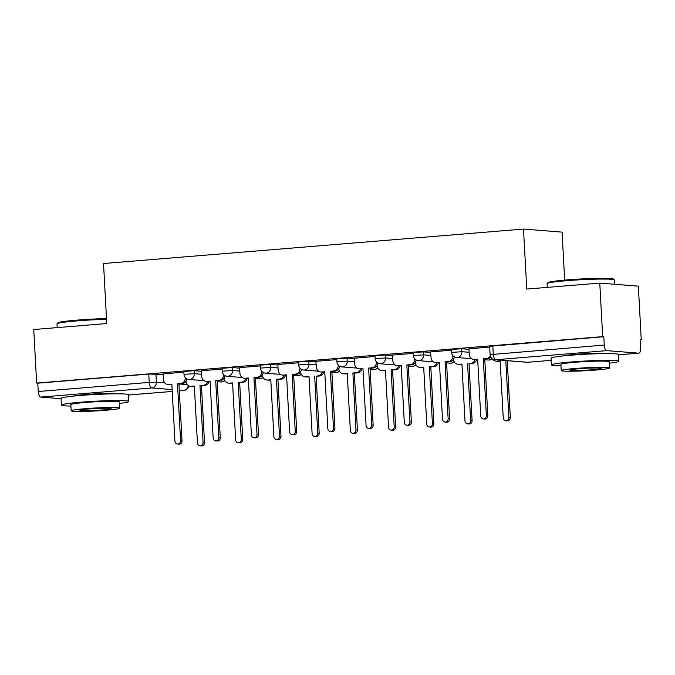 <?xml version="1.0" encoding="UTF-8"?>
<svg xmlns="http://www.w3.org/2000/svg" width="675" height="675" viewBox="0 0 675 675"><rect width="100%" height="100%" fill="white"/><g stroke="black" fill="none" stroke-linecap="round" stroke-linejoin="round"><path stroke-width="1.01" d="M201.42 371.284L194.147 370.702L183.853 371.402L184.013 374.355L194.307 373.663L201.58 374.245M239.65 368.145L232.377 367.571L222.083 368.263L222.244 371.225L232.538 370.524L239.811 371.107M277.872 365.006L270.599 364.433L260.305 365.124L260.466 368.086L270.759 367.394L278.032 367.968M316.094 361.876L308.821 361.294L298.527 361.986L298.688 364.947L308.981 364.255L316.254 364.829M354.324 358.737L347.051 358.155L336.757 358.855L336.918 361.808L347.212 361.117L354.485 361.699M392.546 355.598L385.273 355.025L374.979 355.717L375.14 358.678L385.433 357.978L392.707 358.56M430.768 352.46L423.495 351.886L413.201 352.578L413.362 355.539L423.655 354.848L430.928 355.421M468.998 349.329L461.725 348.747L451.432 349.439L451.592 352.401L461.886 351.709L469.159 352.282M605.205 353.616A21.06 1.282 176.9 0 0 575.952 354.316A21.06 1.282 176.9 0 0 564.216 355.835M115.138 393.829A21.06 1.282 176.9 0 0 85.885 394.529A21.06 1.282 176.9 0 0 74.149 396.048M640.136 339.795L641.25 339.702L640.128 339.609L640.575 347.954A5.4 2.236 85.3 0 1 638.769 353.16A5.4 2.236 85.3 0 1 638.617 353.16L606.791 350.629L495.788 359.741L527.622 362.264L551.213 360.332L527.774 362.264A5.4 2.236 85.3 0 0 527.917 362.239M564.68 280.117L562.081 232.132L523.505 229.07L526.753 289.077L599.771 283.087L602.674 336.639L36.652 383.079L33.75 329.527L106.768 323.536L103.52 263.528L523.505 229.07M599.771 283.087L638.347 286.149L641.25 339.702M61.054 398.689L40.77 397.077A5.4 2.236 -94.7 0 1 38.23 391.517L37.775 383.172L148.77 374.068L163.198 374.414M37.775 383.172L36.652 383.079M603.796 336.724L489.653 346.309L490.109 354.645L604.252 345.068L603.796 336.724L602.674 336.639M604.252 345.068A5.4 2.236 85.3 0 0 606.791 350.629M489.696 347.068L468.965 348.806M451.474 350.207L430.507 351.928L431.047 357.573A5.4 4.902 -85.5 0 0 435.518 362.559A5.4 4.902 -85.5 0 0 436.244 362.559L439.425 362.298L442.505 419.209A3.105 2.818 -85.5 0 0 445.078 422.077A3.105 2.818 -85.5 0 0 448.141 418.753L445.061 361.834L448.251 361.572A5.4 4.902 -85.5 0 0 452.858 355.784L453.043 355.801M413.243 353.346L392.521 355.084M375.022 356.476L354.291 358.223M336.8 359.615L315.832 361.336L316.373 366.989A5.4 4.902 -85.5 0 0 320.844 371.967A5.4 4.902 -85.5 0 0 321.57 371.967L324.751 371.706L327.831 428.625A3.105 2.818 -85.5 0 0 333.467 428.161L330.387 371.242L333.577 370.98A5.4 4.902 -85.5 0 0 338.183 365.2L338.369 365.209M298.569 362.753L277.847 364.492M260.348 365.892L239.617 367.63M222.126 369.023L201.395 370.769M183.895 372.161L163.173 373.899M468.965 348.773L469.277 354.442A5.4 4.902 -85.5 0 0 473.749 359.421A5.4 4.902 -85.5 0 0 474.466 359.421L477.647 359.159L480.735 416.078A3.105 2.818 -85.5 0 0 486.371 415.614L483.283 358.695L486.472 358.433A5.4 4.902 -85.5 0 0 490.32 355.885M477.664 359.395L475.926 359.539A5.4 4.902 94.5 0 1 475.208 359.539L473.749 359.421M490.885 357.168A5.4 4.902 94.5 0 1 487.932 358.552L484.751 358.813L487.831 415.733A3.105 2.818 94.5 0 1 484.768 419.057L483.308 418.939M483.283 358.695L484.751 358.813M492.598 358.914A5.4 4.902 -85.5 0 0 496.243 361.209A5.4 4.902 -85.5 0 0 496.96 361.209L500.141 360.948L503.229 417.859A3.105 2.818 -85.5 0 0 505.803 420.727A3.105 2.818 -85.5 0 0 508.866 417.395L505.786 360.593M507.246 360.703L510.325 417.513A3.105 2.818 94.5 0 1 507.263 420.846L505.803 420.727M500.158 361.184L498.42 361.319A5.4 4.902 94.5 0 1 497.703 361.327L496.243 361.209M439.442 362.534L437.704 362.669A5.4 4.902 94.5 0 1 436.987 362.677L435.518 362.559M454.3 356.797A5.4 4.902 94.5 0 1 449.71 361.69L446.521 361.952L449.609 418.863A3.105 2.818 94.5 0 1 446.546 422.196L445.078 422.077M445.061 361.834L446.521 361.952M392.521 355.042L392.825 360.712A5.4 4.902 -85.5 0 0 397.297 365.698A5.4 4.902 -85.5 0 0 398.014 365.69L401.203 365.428L404.283 422.348A3.105 2.818 -85.5 0 0 406.856 425.216A3.105 2.818 -85.5 0 0 409.919 421.883L406.839 364.973L410.02 364.711A5.4 4.902 -85.5 0 0 414.636 358.923L414.813 358.94M401.212 365.664L399.482 365.808A5.4 4.902 94.5 0 1 398.756 365.808L397.297 365.698M416.078 359.935A5.4 4.902 94.5 0 1 411.488 364.821L408.299 365.082L411.379 422.002A3.105 2.818 94.5 0 1 408.316 425.326L406.856 425.216M406.839 364.973L408.299 365.082M476.634 359.48A5.4 4.902 94.5 0 1 472.205 363.471L469.015 363.732L470.745 363.361A5.4 4.902 -85.5 0 0 475.132 359.53M453.532 359.176L453.541 359.362A5.4 4.902 -85.5 0 0 458.013 364.348A5.4 4.902 -85.5 0 0 458.738 364.34L461.919 364.078L464.999 420.998A3.105 2.818 -85.5 0 0 470.635 420.533L467.556 363.623M469.015 363.732L472.103 420.652A3.105 2.818 94.5 0 1 469.041 423.976L467.572 423.858M461.936 364.314L460.198 364.458A5.4 4.902 94.5 0 1 459.481 364.458L458.013 364.348M438.413 362.618A5.4 4.902 94.5 0 1 433.983 366.609L430.793 366.871L429.334 366.753L432.515 366.491A5.4 4.902 -85.5 0 0 436.902 362.669M415.311 362.315L415.319 362.5A5.4 4.902 -85.5 0 0 419.791 367.478A5.4 4.902 -85.5 0 0 420.508 367.478L423.698 367.217L426.777 424.136A3.105 2.818 -85.5 0 0 432.413 423.672L429.334 366.753M430.793 366.871L433.873 423.79A3.105 2.818 94.5 0 1 430.81 427.115L429.351 426.997M423.706 367.453L421.976 367.597A5.4 4.902 94.5 0 1 421.251 367.597L419.791 367.478M547.113 283.508L547.881 282.665A32.94 2.008 -3.1 0 1 566.992 279.914A32.94 2.008 -3.1 0 1 613.541 279.104L614.393 279.863A33.75 2.059 176.9 0 0 566.705 280.699A33.75 2.059 176.9 0 0 547.113 283.508A33.75 2.059 176.9 0 0 547.062 283.635L547.265 287.39M609.508 363.201A33.75 2.059 176.9 0 0 618.865 361.26A33.75 2.059 176.9 0 0 571.101 361.969A33.75 2.059 176.9 0 0 551.458 364.905A33.75 2.059 176.9 0 0 560.976 365.825M618.865 361.26L618.502 354.527A33.75 2.059 176.9 0 0 570.738 355.236A33.75 2.059 176.9 0 0 551.095 358.18L551.458 364.905M561.229 370.583L560.9 364.399A24.3 1.485 -3.1 0 1 575.041 362.281A24.3 1.485 -3.1 0 1 609.424 361.766L609.761 367.959A24.3 1.485 176.9 0 0 575.378 368.466A24.3 1.485 176.9 0 0 561.229 370.583A24.3 1.485 176.9 0 0 595.62 370.077A24.3 1.485 176.9 0 0 609.761 367.959M592.017 369.79A15.66 0.953 176.9 0 0 601.138 368.423A15.66 0.953 176.9 0 0 578.973 368.752A15.66 0.953 176.9 0 0 569.86 370.119A15.66 0.953 176.9 0 0 592.017 369.79M614.697 284.268L614.461 279.99A33.75 2.059 176.9 0 0 614.393 279.863M106.54 319.351A33.75 2.059 176.9 0 0 76.638 320.912A33.75 2.059 176.9 0 0 57.054 323.722L57.814 322.878A32.94 2.008 -3.1 0 1 76.933 320.127A32.94 2.008 -3.1 0 1 106.498 318.6M57.054 323.722A33.75 2.059 176.9 0 0 56.995 323.848L57.198 327.603M119.441 403.414A33.75 2.059 176.9 0 0 128.798 401.473A33.75 2.059 176.9 0 0 81.042 402.182A33.75 2.059 176.9 0 0 61.4 405.118A33.75 2.059 176.9 0 0 70.909 406.038M128.798 401.473L128.436 394.74A33.75 2.059 176.9 0 0 80.679 395.449A33.75 2.059 176.9 0 0 61.037 398.393L61.4 405.118M71.17 410.797L70.833 404.612A24.3 1.485 -3.1 0 1 84.974 402.494A24.3 1.485 -3.1 0 1 119.365 401.979L119.703 408.173A24.3 1.485 176.9 0 0 85.312 408.679A24.3 1.485 176.9 0 0 71.17 410.797A24.3 1.485 176.9 0 0 105.553 410.29A24.3 1.485 176.9 0 0 119.703 408.173M101.959 410.003A15.66 0.953 176.9 0 0 111.071 408.637A15.66 0.953 176.9 0 0 88.914 408.966A15.66 0.953 176.9 0 0 79.793 410.332A15.66 0.953 176.9 0 0 101.959 410.003M354.291 358.18L354.603 363.85A5.4 4.902 -85.5 0 0 359.075 368.828A5.4 4.902 -85.5 0 0 359.792 368.828L362.973 368.567L366.061 425.486A3.105 2.818 -85.5 0 0 371.697 425.022L368.609 368.103L371.798 367.841A5.4 4.902 -85.5 0 0 376.405 362.062L376.591 362.078M362.99 368.803L361.252 368.947A5.4 4.902 94.5 0 1 360.534 368.947L359.075 368.828M377.848 363.066A5.4 4.902 94.5 0 1 373.258 367.959L370.077 368.221L373.157 425.14A3.105 2.818 94.5 0 1 370.094 428.465L368.634 428.347M368.609 368.103L370.077 368.221M324.768 371.942L323.03 372.085A5.4 4.902 94.5 0 1 322.312 372.085L320.844 371.967M339.626 366.204A5.4 4.902 94.5 0 1 335.036 371.098L331.847 371.36L334.935 428.279A3.105 2.818 94.5 0 1 331.872 431.603L330.404 431.485M330.387 371.242L331.847 371.36M277.838 364.458L278.151 370.119A5.4 4.902 -85.5 0 0 282.623 375.106A5.4 4.902 -85.5 0 0 283.34 375.106L286.529 374.844L289.609 431.755A3.105 2.818 -85.5 0 0 292.182 434.624A3.105 2.818 -85.5 0 0 295.245 431.291L292.165 374.38L295.346 374.119A5.4 4.902 -85.5 0 0 299.953 368.331L300.139 368.348M286.538 375.081L284.799 375.216A5.4 4.902 94.5 0 1 284.082 375.224L282.623 375.106M301.396 369.343A5.4 4.902 94.5 0 1 296.806 374.237L293.625 374.498L296.705 431.409A3.105 2.818 94.5 0 1 293.642 434.742L292.182 434.624M292.165 374.38L293.625 374.498M400.191 365.749A5.4 4.902 94.5 0 1 395.752 369.748L391.103 369.892L394.293 369.63A5.4 4.902 -85.5 0 0 398.68 365.808M377.08 365.453L377.097 365.639A5.4 4.902 -85.5 0 0 381.569 370.617A5.4 4.902 -85.5 0 0 382.286 370.617L385.467 370.356L388.555 427.275A3.105 2.818 -85.5 0 0 394.192 426.811L391.103 369.892M392.572 370.01L395.651 426.929A3.105 2.818 94.5 0 1 392.588 430.253L391.129 430.135M385.484 370.592L383.746 370.735A5.4 4.902 94.5 0 1 383.029 370.735L381.569 370.617M361.96 368.887A5.4 4.902 94.5 0 1 357.531 372.887L354.341 373.148L352.882 373.03L356.071 372.769A5.4 4.902 -85.5 0 0 360.458 368.938M338.858 368.592L338.867 368.769A5.4 4.902 -85.5 0 0 343.339 373.756A5.4 4.902 -85.5 0 0 344.064 373.756L347.245 373.494L350.325 430.405A3.105 2.818 -85.5 0 0 352.898 433.274A3.105 2.818 -85.5 0 0 355.961 429.941L352.882 373.03M354.341 373.148L357.429 430.059A3.105 2.818 94.5 0 1 354.367 433.392L352.898 433.274M347.262 373.731L345.524 373.866A5.4 4.902 94.5 0 1 344.807 373.874L343.339 373.756M323.738 372.026A5.4 4.902 94.5 0 1 319.3 376.017L316.119 376.279L317.841 375.907A5.4 4.902 -85.5 0 0 322.228 372.077M300.637 371.723L300.645 371.908A5.4 4.902 -85.5 0 0 305.117 376.895A5.4 4.902 -85.5 0 0 305.834 376.886L309.023 376.625L312.103 433.544A3.105 2.818 -85.5 0 0 317.739 433.08L314.66 376.169M316.119 376.279L319.199 433.198A3.105 2.818 94.5 0 1 316.136 436.523L314.677 436.404M309.032 376.861L307.294 377.004A5.4 4.902 94.5 0 1 306.577 377.004L305.117 376.895M239.617 367.588L239.92 373.258A5.4 4.902 -85.5 0 0 244.401 378.245A5.4 4.902 -85.5 0 0 245.118 378.236L248.299 377.975L251.387 434.894A3.105 2.818 -85.5 0 0 257.023 434.43L253.935 377.519L257.124 377.257A5.4 4.902 -85.5 0 0 261.731 371.469L261.917 371.486M248.316 378.211L246.578 378.354A5.4 4.902 94.5 0 1 245.86 378.354L244.401 378.245M263.174 372.482A5.4 4.902 94.5 0 1 258.584 377.367L255.403 377.629L258.483 434.548A3.105 2.818 94.5 0 1 255.42 437.873L253.96 437.754M253.935 377.519L255.403 377.629M285.517 375.165A5.4 4.902 94.5 0 1 281.078 379.156L276.429 379.299L279.619 379.038A5.4 4.902 -85.5 0 0 284.006 375.216M262.406 374.861L262.415 375.047A5.4 4.902 -85.5 0 0 266.895 380.025A5.4 4.902 -85.5 0 0 267.612 380.025L270.793 379.763L273.881 436.683A3.105 2.818 -85.5 0 0 279.517 436.219L276.429 379.299M277.898 379.418L280.977 436.337A3.105 2.818 94.5 0 1 277.914 439.661L276.455 439.543M270.81 380L269.072 380.143A5.4 4.902 94.5 0 1 268.355 380.143L266.895 380.025M201.395 370.727L201.698 376.397A5.4 4.902 -85.5 0 0 206.17 381.375A5.4 4.902 -85.5 0 0 206.887 381.375L210.077 381.113L213.157 438.033A3.105 2.818 -85.5 0 0 218.793 437.569L215.713 380.649L218.894 380.388A5.4 4.902 -85.5 0 0 223.509 374.608L223.695 374.625M210.094 381.35L208.356 381.493A5.4 4.902 94.5 0 1 207.638 381.493L206.17 381.375M224.952 375.612A5.4 4.902 94.5 0 1 220.362 380.506L217.173 380.767L220.261 437.687A3.105 2.818 94.5 0 1 217.19 441.011L215.73 440.893M215.713 380.649L217.173 380.767M247.286 378.295A5.4 4.902 94.5 0 1 242.857 382.295L239.667 382.556L238.207 382.438L241.388 382.177A5.4 4.902 -85.5 0 0 245.776 378.354M224.184 378L224.193 378.186A5.4 4.902 -85.5 0 0 228.665 383.164A5.4 4.902 -85.5 0 0 229.382 383.164L232.571 382.902L235.651 439.822A3.105 2.818 -85.5 0 0 241.287 439.358L238.207 382.438M239.667 382.556L242.755 439.467A3.105 2.818 94.5 0 1 239.684 442.8L238.224 442.682M232.588 383.138L230.85 383.282A5.4 4.902 94.5 0 1 230.133 383.282L228.665 383.164M163.164 373.866L163.477 379.536A5.4 4.902 -85.5 0 0 167.948 384.514A5.4 4.902 -85.5 0 0 168.666 384.514L171.855 384.252L174.935 441.172A3.105 2.818 -85.5 0 0 180.571 440.708L177.491 383.788L180.672 383.527A5.4 4.902 -85.5 0 0 185.279 377.747L185.465 377.755M171.863 384.488L170.125 384.632A5.4 4.902 94.5 0 1 169.408 384.632L167.948 384.514M186.722 378.751A5.4 4.902 94.5 0 1 182.132 383.645L178.951 383.906L182.031 440.826A3.105 2.818 94.5 0 1 178.968 444.15L177.508 444.032M177.491 383.788L178.951 383.906M209.064 381.434A5.4 4.902 94.5 0 1 204.626 385.433L201.445 385.695L199.986 385.577L203.167 385.315A5.4 4.902 -85.5 0 0 207.554 381.485M185.963 381.139L185.971 381.316A5.4 4.902 -85.5 0 0 190.443 386.302A5.4 4.902 -85.5 0 0 191.16 386.302L194.349 386.041L197.429 442.952A3.105 2.818 -85.5 0 0 200.002 445.821A3.105 2.818 -85.5 0 0 203.065 442.488L199.986 385.577M201.445 385.695L204.525 442.606A3.105 2.818 94.5 0 1 201.462 445.93L200.002 445.821M194.358 386.277L192.62 386.412A5.4 4.902 94.5 0 1 191.903 386.421L190.443 386.302M194.147 370.702L194.307 373.663A5.4 4.902 94.5 0 1 189.7 379.451A5.4 4.902 -85.5 0 1 188.983 379.451L204.044 380.649M232.377 367.571L232.538 370.524A5.4 4.902 94.5 0 1 227.922 376.312A5.4 4.902 -85.5 0 1 227.205 376.312L242.274 377.511M270.599 364.433L270.759 367.394A5.4 4.902 94.5 0 1 266.152 373.174A5.4 4.902 -85.5 0 1 265.427 373.174L280.496 374.372M308.821 361.294L308.981 364.255A5.4 4.902 94.5 0 1 304.374 370.035A5.4 4.902 -85.5 0 1 303.657 370.043L318.718 371.233M347.051 358.155L347.212 361.117A5.4 4.902 94.5 0 1 342.596 366.905A5.4 4.902 -85.5 0 1 341.879 366.905L356.948 368.103M385.273 355.025L385.433 357.978A5.4 4.902 94.5 0 1 380.827 363.766A5.4 4.902 -85.5 0 1 380.109 363.766L395.17 364.964M423.495 351.886L423.655 354.848A5.4 4.902 94.5 0 1 419.048 360.627A5.4 4.902 -85.5 0 1 418.331 360.627L433.392 361.825M461.725 348.747L461.886 351.709A5.4 4.902 94.5 0 1 457.27 357.488A5.4 4.902 -85.5 0 1 456.553 357.497L471.623 358.687M155.925 373.84L156.372 382.185L164.768 382.852M178.951 383.974L187.262 384.632M179.322 390.842L183.6 390.496L179.288 390.15M172.142 389.585L151.765 387.965L40.77 397.077M128.453 395.018L172.243 391.424M618.511 354.805L638.617 353.16M492.337 358.729A5.4 5.4 0 0 1 488.388 360.02A5.4 4.902 -85.5 0 0 489.105 360.02A5.4 4.902 -85.5 0 0 492.126 358.568M454.216 361.775A5.4 5.4 0 0 1 450.157 363.158A5.4 4.902 -85.5 0 0 450.875 363.158A5.4 4.902 -85.5 0 0 454.081 361.505M415.994 364.913A5.4 5.4 0 0 1 411.936 366.297A5.4 4.902 -85.5 0 0 412.653 366.297A5.4 4.902 -85.5 0 0 415.859 364.643M377.764 368.044A5.4 5.4 0 0 1 373.714 369.427A5.4 4.902 -85.5 0 0 374.431 369.427A5.4 4.902 -85.5 0 0 377.629 367.782M339.542 371.183A5.4 5.4 0 0 1 335.483 372.566A5.4 4.902 -85.5 0 0 336.201 372.566A5.4 4.902 -85.5 0 0 339.407 370.921M301.32 374.321A5.4 5.4 0 0 1 297.262 375.705A5.4 4.902 -85.5 0 0 297.979 375.705A5.4 4.902 -85.5 0 0 301.185 374.051M263.09 377.46A5.4 5.4 0 0 1 259.04 378.844A5.4 4.902 -85.5 0 0 259.757 378.844A5.4 4.902 -85.5 0 0 262.955 377.19M224.868 380.59A5.4 5.4 0 0 1 220.809 381.974A5.4 4.902 -85.5 0 0 221.527 381.974A5.4 4.902 -85.5 0 0 224.733 380.329M492.801 345.836L493.248 354.181A5.4 2.236 -94.7 0 0 495.788 359.741A5.4 4.902 94.5 0 1 495.07 359.741L526.905 362.264A5.4 5.4 0 0 0 527.774 362.264A5.4 2.236 85.3 0 1 527.622 362.264A5.4 4.902 94.5 0 1 526.905 362.264M148.77 374.068L149.226 382.404L156.372 382.185A5.4 4.902 -85.5 0 1 151.765 387.965A5.4 2.236 -94.7 0 1 149.226 382.404L38.23 391.517M188.198 385.493A5.4 4.902 -85.5 0 1 183.6 390.496A5.4 2.236 85.3 0 0 183.743 390.496A5.4 2.236 85.3 0 0 183.971 390.445M474.466 359.421L475.926 359.539M486.472 358.433L487.932 358.552M486.371 415.614L487.831 415.733M498.42 361.319L496.96 361.209M510.325 417.513L508.866 417.395M436.244 362.559L437.704 362.669M448.251 361.572L449.71 361.69M448.141 418.753L449.609 418.863M398.014 365.69L399.482 365.808M410.02 364.711L411.488 364.821M409.919 421.883L411.379 422.002M472.205 363.471L470.745 363.361M460.198 364.458L458.738 364.34M472.103 420.652L470.635 420.533M433.983 366.609L432.515 366.491M421.976 367.597L420.508 367.478M433.873 423.79L432.413 423.672M359.792 368.828L361.252 368.947M371.798 367.841L373.258 367.959M371.697 425.022L373.157 425.14M321.57 371.967L323.03 372.085M333.577 370.98L335.036 371.098M333.467 428.161L334.935 428.279M283.34 375.106L284.799 375.216M295.346 374.119L296.806 374.237M295.245 431.291L296.705 431.409M395.752 369.748L394.293 369.63M383.746 370.735L382.286 370.617M395.651 426.929L394.192 426.811M357.531 372.887L356.071 372.769M345.524 373.866L344.064 373.756M357.429 430.059L355.961 429.941M319.3 376.017L317.841 375.907M307.294 377.004L305.834 376.886M319.199 433.198L317.739 433.08M245.118 378.236L246.578 378.354M257.124 377.257L258.584 377.367M257.023 434.43L258.483 434.548M281.078 379.156L279.619 379.038M269.072 380.143L267.612 380.025M280.977 436.337L279.517 436.219M206.887 381.375L208.356 381.493M218.894 380.388L220.362 380.506M218.793 437.569L220.261 437.687M242.857 382.295L241.388 382.177M230.85 383.282L229.382 383.164M242.755 439.467L241.287 439.358M168.666 384.514L170.125 384.632M180.672 383.527L182.132 383.645M180.571 440.708L182.031 440.826M204.626 385.433L203.167 385.315M192.62 386.412L191.16 386.302M204.525 442.606L203.065 442.488M488.388 360.02L484.802 359.733M451.592 352.401A5.4 5.4 0 0 0 456.553 357.497M450.157 363.158L446.572 362.872M413.362 355.539A5.4 5.4 0 0 0 418.331 360.627M411.936 366.297L408.35 366.01M375.14 358.678A5.4 5.4 0 0 0 380.109 363.766M373.714 369.427L370.128 369.149M336.918 361.808A5.4 5.4 0 0 0 341.879 366.905M335.483 372.566L331.898 372.279M298.688 364.947A5.4 5.4 0 0 0 303.657 370.043M297.262 375.705L293.676 375.418M260.466 368.086A5.4 5.4 0 0 0 265.427 373.174M259.04 378.844L255.454 378.557M222.244 371.225A5.4 5.4 0 0 0 227.205 376.312M220.809 381.974L217.223 381.696M184.013 374.355A5.4 5.4 0 0 0 188.983 379.451M128.453 395.035L172.243 391.441M179.331 390.859L183.743 390.496A5.4 5.4 0 0 0 188.662 385.779M490.109 354.645A5.4 5.4 0 0 0 495.07 359.741M618.511 354.822L638.769 353.16"/></g></svg>
